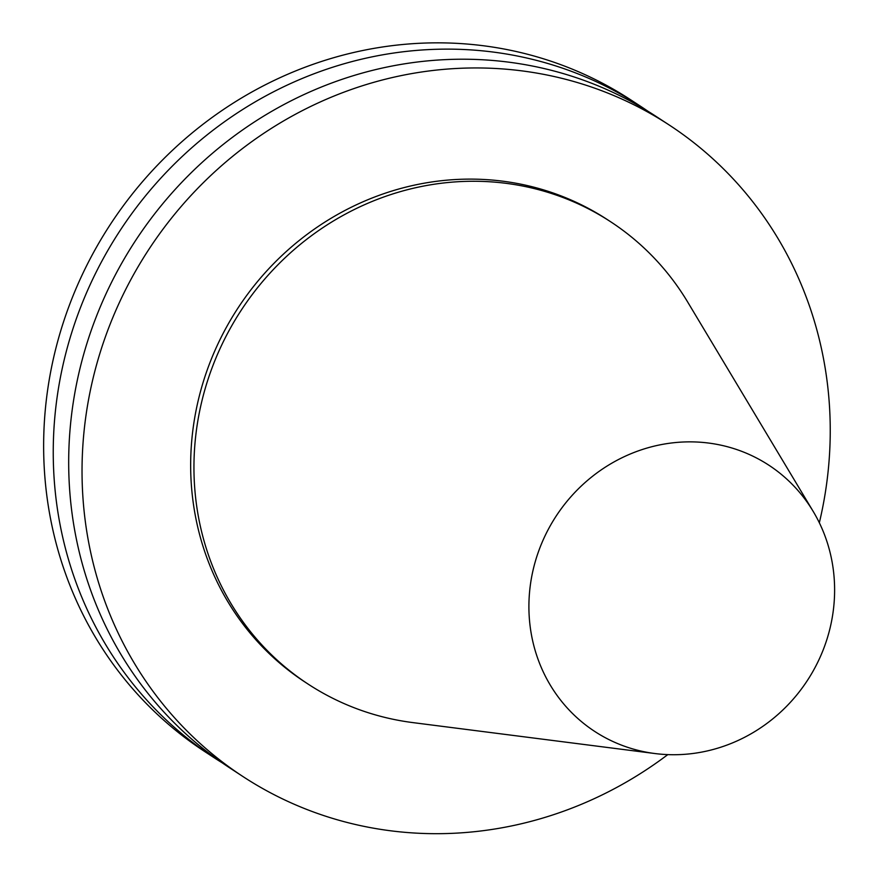 <?xml version="1.0" encoding="UTF-8"?>
<svg xmlns="http://www.w3.org/2000/svg" width="878" height="878" viewBox="0 0 878 878"><rect width="100%" height="100%" fill="white"/><g stroke="black" fill="none" stroke-linecap="round" stroke-linejoin="round"><path stroke-width="1.32" d="M813.215 511.457L687.737 302.131A276.263 260.733 123.2 0 0 610.583 221.717L607.302 219.577A276.263 260.733 123.2 0 0 208.81 365.621A276.263 260.733 123.2 0 0 304.984 682.052L308.266 684.192A276.263 260.733 123.2 0 0 412.879 722.605L654.966 753.543A159.061 150.116 123.2 0 0 824.168 647.338A159.061 150.116 123.2 0 0 813.215 511.457A159.061 150.116 123.2 0 0 669.266 443.28A159.061 150.116 123.2 0 0 539.355 549.244A159.061 150.116 123.2 0 0 654.966 753.543M610.583 221.717A276.263 260.733 123.2 0 0 212.092 367.772A276.263 260.733 123.2 0 0 308.266 684.192M819.339 522.772A389.294 367.421 123.2 0 0 669.146 124.961L655.789 116.225A389.294 367.421 123.2 0 0 94.253 322.039A389.294 367.421 123.2 0 0 229.784 767.932L243.14 776.668A389.294 367.421 123.2 0 0 667.796 754.619M669.146 124.961A389.294 367.421 123.2 0 0 107.61 330.765A389.294 367.421 123.2 0 0 243.14 776.668M648.008 111.287A389.294 367.421 123.2 0 0 640.358 106.139A389.294 367.421 123.2 0 0 78.822 311.942A389.294 367.421 123.2 0 0 214.342 757.846A389.294 367.421 123.2 0 0 222.134 762.784M640.358 106.139L630.744 99.851A389.294 367.421 123.2 0 0 69.208 305.665A389.294 367.421 123.2 0 0 204.728 751.557L214.342 757.846"/></g></svg>
